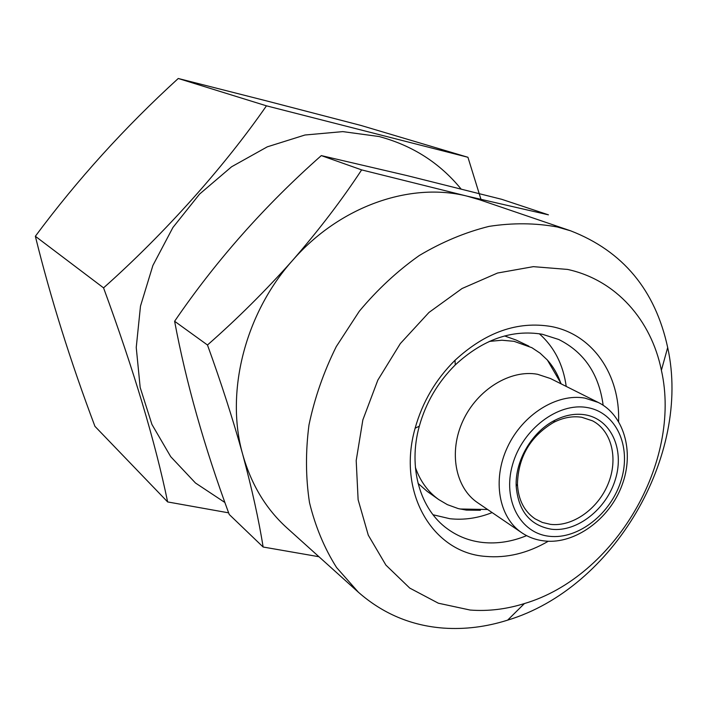 <?xml version="1.0" encoding="UTF-8"?>
<svg xmlns="http://www.w3.org/2000/svg" width="707" height="707" viewBox="0 0 707 707"><rect width="100%" height="100%" fill="white"/><g stroke="black" fill="none" stroke-linecap="round" stroke-linejoin="round"><path stroke-width="1.06" d="M548.287 541.235C527.714 553.236 506.769 558.283 485.453 556.391C432.649 552.759 396.715 492.443 415.133 428.212C422.441 402.062 435.733 379.42 455.008 360.296C485.559 332.131 517.63 320.863 551.204 326.51C592.961 334.314 620.207 375.01 618.59 421.478M526.618 535.641C511.965 541.668 497.383 543.957 482.863 542.49C469.81 541.058 458.039 536.542 447.549 528.942C420.046 509.332 407.824 467.442 419.304 426.188C425.906 402.601 437.898 382.178 455.273 364.918C482.819 339.475 511.824 329.259 542.278 334.252L558.769 339.501C584.203 352.236 598.997 374.162 603.151 405.279M492.134 512.584C477.994 518.196 463.907 520.237 449.864 518.717L433.038 514.758M358.422 592.272L286.927 527.899C265.973 508.943 251.241 484.489 242.74 454.539C225.135 392.977 244.657 314.014 292.495 260.494C339.643 206.179 410.36 181.77 467.08 196.139L548.438 214.84L501.723 199.312L406.887 175.566L321.305 155.602C264.878 205.481 215.98 260.706 174.611 321.27C186.074 382.469 204.279 446.868 229.227 514.475L263.128 547.015C258.806 519.875 252.01 489.05 242.74 454.539C233.01 419.516 221.256 383 207.478 345.007C237.34 318.777 265.673 290.612 292.495 260.494C318.892 230.084 341.941 199.878 361.639 169.892L467.08 196.139L479.567 199.763L570.629 230.818C622.885 251.126 655.239 290.029 667.682 347.526C691.508 455.458 613.49 588.339 507.635 620.136C486.248 626.915 464.906 629.575 443.598 628.108C411.324 625.704 382.938 613.756 358.422 592.272L336.576 567.535C324.389 548.243 315.366 526.618 309.507 502.65C305.671 477.693 305.495 451.8 308.977 424.969C314.588 398.076 323.691 371.944 336.276 346.589L359.297 311.248C377.291 289.649 397.29 271.073 419.269 255.527C441.99 242.006 465.241 232.294 489.032 226.381C512.69 222.74 535.464 222.944 557.363 227L570.629 230.818M567.527 269.42C616.053 279.937 651.227 320.015 661.39 370.265C682.131 462.06 614.692 576.939 524.426 603.557C506.212 609.257 488.104 611.422 470.111 610.044L438.34 603.204L409.742 588.083L385.907 565.105L368.294 535.19L358.122 499.734L356.195 460.584L362.85 419.914L377.838 380.119L400.33 343.575L428.981 312.441L462.051 288.518L497.525 273.035L533.343 266.654L567.527 269.42M550.461 524.355L542.375 522.464L535.04 518.805C524.134 511.294 518.266 499.708 517.436 484.039C518.284 456.908 530.338 436.369 553.616 422.415C563.179 417.572 572.555 415.857 581.746 417.271L592.554 420.842C611.855 430.846 618.457 458.94 608.108 483.933C597.945 508.996 572.573 527.007 550.461 524.355M551.495 529.234C530.109 525.513 518.337 511.17 516.181 486.204C514.988 460.725 532.071 431.641 554.889 420.267C565.123 415.089 575.153 413.259 584.963 414.779C610.866 418.889 624.635 449.095 615.514 478.966C606.765 508.899 577.292 532.344 551.495 529.234M266.459 105.829L178.252 78.486L266.459 100.88L360.959 125.448L467.937 157.281L266.459 105.829C224.322 166.631 164.934 233.275 103.558 287.873C133.817 370.265 155.178 441.619 167.639 501.935L228.635 512.84M537.541 374.277L550.523 378.554L598.21 402.433L584.866 398.094C556.93 393.101 522.57 414.505 507.423 447.257C492.063 479.929 498.815 517.418 521.722 532.716L477.632 502.712C455.308 487.795 448.45 451.817 463.005 420.683C477.366 389.469 510.41 369.266 537.541 374.277M489.341 341.41L501.899 340.226L514.033 341.322L531.832 347.667L540.113 353.182L547.386 360.04C553.21 366.571 557.646 374.189 560.678 382.894M480.389 510.268L466.355 510.101L458.304 508.607L447.372 504.648L438.782 499.602C427.974 491.869 420.17 481.131 415.38 467.389M504.604 335.949L516.119 340.049L528.871 346.147M224.932 502.518L195.468 482.996L170.714 456.669L151.925 424.43L140.18 387.498L136.239 347.455L140.49 306.122L152.889 265.478L172.906 227.513L199.577 194.08L231.578 166.781L267.29 146.835L304.956 135.01L342.807 131.617L379.138 136.539C412.508 145.501 439.807 162.972 461.044 188.972M481.281 200.346L467.937 157.281M438.782 499.602L427.249 491.436L418.049 483.385M539.3 333.739C554.27 347.093 563.24 364.653 566.21 386.411M103.558 287.873L35.35 236.271C77.213 179.825 124.847 127.233 178.252 78.486M167.639 501.935L94.932 426.33C70.391 361.18 50.533 297.824 35.35 236.271M318.945 556.727L263.128 547.015M361.639 169.892L321.305 155.602M207.478 345.007L174.611 321.27M587.084 407.532C616.212 412.261 631.572 446.267 621.312 479.77C611.475 513.353 578.459 539.688 549.436 536.286C520.272 533.405 502.262 499.982 512.566 464.623C522.429 429.202 558.106 402.283 587.084 407.532M419.304 426.188L415.133 428.212M455.273 364.918L455.008 360.296M661.39 370.265L667.682 347.526M524.426 603.557L507.635 620.136M517.436 484.039L516.181 486.204M553.616 422.415L554.889 420.267M521.722 532.716C528.686 537.435 536.586 540.219 545.415 541.049C574.888 544.054 609.514 519.433 622.036 485.143C634.948 450.836 623.141 414.443 598.21 402.433M561.287 383.945L547.386 360.04M487.583 509.491L459.93 508.996"/></g></svg>
